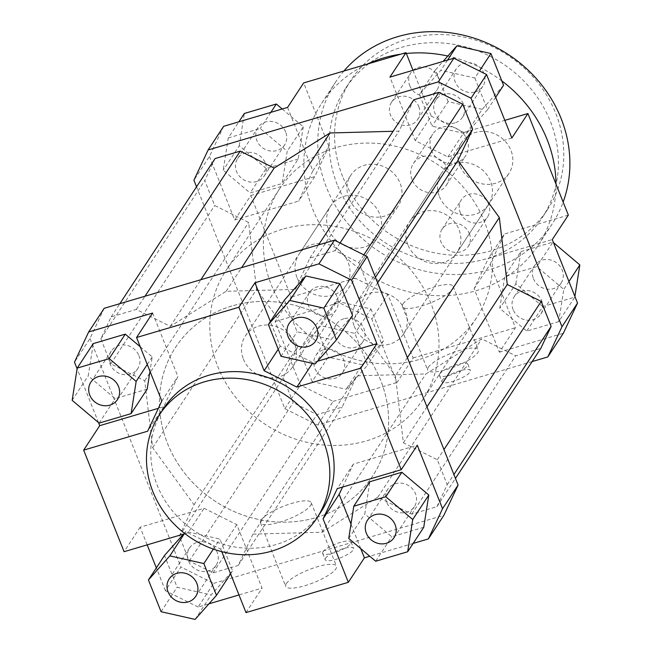 <?xml version="1.0" encoding="UTF-8"?>
<svg xmlns="http://www.w3.org/2000/svg" width="652" height="652" viewBox="0 0 652 652"><rect width="100%" height="100%" fill="white"/><g stroke="black" fill="none" stroke-linecap="round" stroke-linejoin="round"><path stroke-width="0.49" stroke-dasharray="3.26 2.44" d="M328.543 229.276A28.248 25.705 -146.7 0 0 351.901 247.833A28.248 25.705 -146.7 0 0 377.744 237.214A28.248 25.705 -146.7 0 0 368.233 200.221A28.248 25.705 -146.7 0 0 330.515 206.211A28.248 25.705 -146.7 0 0 328.543 229.276M296.945 277.426A28.248 25.705 33.3 0 1 298.909 254.362A28.248 25.705 33.3 0 1 336.628 248.371A28.248 25.705 33.3 0 1 346.139 285.356A28.248 25.705 33.3 0 1 320.295 295.984A28.248 25.705 33.3 0 1 296.945 277.426M439.399 196.488A28.248 25.705 -146.7 0 0 462.757 215.038A28.248 25.705 -146.7 0 0 488.601 204.418A28.248 25.705 -146.7 0 0 479.09 167.425A28.248 25.705 -146.7 0 0 441.371 173.416A28.248 25.705 -146.7 0 0 439.399 196.488M407.802 244.63A28.248 25.705 33.3 0 1 409.766 221.566A28.248 25.705 33.3 0 1 447.484 215.576A28.248 25.705 33.3 0 1 456.995 252.56A28.248 25.705 33.3 0 1 431.151 263.188A28.248 25.705 33.3 0 1 407.802 244.63M316.147 517.574A117.694 107.099 -146.7 0 0 372.439 476.359A117.694 107.099 -146.7 0 0 332.813 322.243A117.694 107.099 -146.7 0 0 175.649 347.198A117.694 107.099 -146.7 0 0 186.708 475.724A117.694 107.099 -146.7 0 0 316.147 517.574M420.051 359.252A117.694 107.099 -146.7 0 0 476.351 318.037A117.694 107.099 -146.7 0 0 436.718 163.929A117.694 107.099 -146.7 0 0 279.561 188.884A117.694 107.099 -146.7 0 0 290.613 317.41A117.694 107.099 -146.7 0 0 420.051 359.252M474.86 78.004L487.5 109.764L466.107 133.839L432.072 126.162L419.432 94.401L440.825 70.318L474.86 78.004L479.464 70.986M511.853 138.02L447.891 156.945L415.177 140.604L389.92 77.123M223.636 126.317L209.447 156.529L193.913 180.196M532.146 361.567L317.565 425.047L284.851 408.714L196.545 186.814M215.087 158.558L204.769 180.531L214.704 205.502L248.632 222.446L256.57 289.374L297.964 346.399L283.245 377.736L293.18 402.7L316.978 414.582L342.129 407.141L356.84 375.805L425.903 373.938L481.738 338.861L515.667 355.805L540.818 348.364M413.784 99.78L399.065 131.117L393.107 131.28M209.447 156.529L234.712 220.009L250.775 195.527L291.191 297.092L275.128 321.575L300.385 385.047L333.099 401.387L317.565 425.047M284.851 408.714L300.385 385.047M198.126 607.028L165.412 590.696L180.946 567.028L213.66 583.369L198.126 607.028L208.942 603.833M183.465 534.135L185.893 531.396L219.928 539.074L232.568 570.842L211.175 594.917L177.14 587.24L164.5 555.471M147.173 544.868L140.147 527.215L204.109 508.299L236.823 524.632L262.08 588.112L238.991 594.942M165.412 590.696L156.341 567.908M213.66 583.369L443.898 515.251M413.148 543.418L369.782 556.246M246.008 612.595L262.08 588.112M325.544 558.153A15.298 3.871 -21.7 0 0 325.185 559.709A15.298 3.871 -21.7 0 0 340.833 557.656A15.298 3.871 -21.7 0 0 353.62 548.397A15.298 3.871 -21.7 0 0 340.442 549.538A15.298 3.871 -21.7 0 0 325.544 558.153M286.375 583.556A27.302 6.911 -21.7 0 0 285.731 586.335A27.302 6.911 -21.7 0 0 313.653 582.66A27.302 6.911 -21.7 0 0 336.473 566.14A27.302 6.911 -21.7 0 0 312.96 568.177A27.302 6.911 -21.7 0 0 286.375 583.556M423.743 527.281L391.746 536.743L364.794 513.972L369.847 481.73M342.577 487.06L353.335 464.151L417.288 445.226M360.727 548.593L350.98 524.094M474.118 288.714L490.19 264.231L515.447 327.712L499.383 352.194L474.118 288.714L488.307 258.502L552.268 239.586M490.19 264.231L504.379 234.019L488.307 258.502M558.715 321.632L526.718 331.094L499.774 308.323L504.827 276.081L536.824 266.619L563.776 289.39L558.715 321.632L574.787 297.149L542.782 306.619L526.718 331.094M499.383 352.194L563.336 333.27M568.332 215.103L504.379 234.019M275.128 321.575L339.081 302.65L371.795 318.991L397.052 382.463L413.123 357.981L387.858 294.508L371.795 318.991M339.081 302.65L355.153 278.168L387.858 294.508M333.099 401.387L397.052 382.463M312.112 381.591L299.472 349.831L320.874 325.747L354.9 333.433L367.541 365.193L346.147 389.268L312.112 381.591L328.184 357.109L315.544 325.348L299.472 349.831M287.589 107.401L312.854 170.873L298.665 201.085L234.712 220.009M312.854 170.873L328.918 146.39L314.729 176.602L298.665 201.085M228.257 137.963L260.254 128.493L287.206 151.264L282.153 183.505L250.148 192.976L223.204 170.205L228.257 137.963L238.852 121.818M250.775 195.527L314.729 176.602M447.891 156.945L463.963 132.462L431.249 116.121L415.177 140.604M413.009 70.294L431.249 116.121M353.335 464.151L337.271 488.633M104.198 308.298L90.009 338.51L74.475 362.178M140.229 346.766L152.226 356.913L149.976 371.273M147.173 389.154L115.176 398.616L88.224 375.845L93.285 343.604M98.525 422.61L77.107 368.787M152.617 313.05L177.882 376.522L163.693 406.734L158.379 408.307M352.528 315.405L331.126 339.488L297.1 331.803L284.459 300.042M317.491 361.232L312.919 362.585L280.205 346.253L270.368 321.517M236.823 524.632L220.751 549.114L188.037 532.782L204.109 508.299M220.751 549.114L221.762 551.657M184.964 533.686L188.037 532.782M140.147 527.215L124.084 551.698M163.693 406.734L147.621 431.216M161.81 401.004L177.882 376.522M280.205 346.253L278.233 349.26M312.406 363.368L312.919 362.585M328.461 315.478A15.892 14.458 33.3 0 1 310.988 309.83A15.892 14.458 33.3 0 1 309.496 292.479A15.892 14.458 33.3 0 1 330.711 289.113A15.892 14.458 33.3 0 1 336.057 309.92A15.892 14.458 33.3 0 1 328.461 315.478M138.9 355.593A15.892 14.458 33.3 0 1 137.8 368.567A15.892 14.458 33.3 0 1 116.578 371.942A15.892 14.458 33.3 0 1 111.231 351.135A15.892 14.458 33.3 0 1 125.771 345.161A15.892 14.458 33.3 0 1 138.9 355.593M197.14 542.35A15.892 14.458 33.3 0 1 214.614 547.998A15.892 14.458 33.3 0 1 216.105 565.349A15.892 14.458 33.3 0 1 194.891 568.715A15.892 14.458 33.3 0 1 189.536 547.908A15.892 14.458 33.3 0 1 197.14 542.35M315.063 363.971L331.126 339.488M281.028 356.285L297.1 331.803M147.27 364.468L152.226 356.913M99.104 423.099L115.176 398.616M72.16 400.328L88.224 375.845M161.077 611.715L177.14 587.24M184.255 533.898L185.893 531.396M213.359 549.09L219.928 539.074M230.596 573.85L232.568 570.842M195.103 619.4L211.175 594.917M321.159 511.584A94.157 85.673 33.3 0 1 195.429 531.551A94.157 85.673 33.3 0 1 163.733 408.258M386.693 502.236A15.892 14.458 33.3 0 1 387.801 489.261A15.892 14.458 33.3 0 1 409.016 485.887A15.892 14.458 33.3 0 1 414.362 506.694A15.892 14.458 33.3 0 1 399.831 512.668A15.892 14.458 33.3 0 1 386.693 502.236M375.674 561.225L391.746 536.743M348.73 538.454L364.794 513.972M454.86 122.894A15.892 14.458 33.3 0 1 437.386 117.238A15.892 14.458 33.3 0 1 435.895 99.895A15.892 14.458 33.3 0 1 457.109 96.52A15.892 14.458 33.3 0 1 462.464 117.327A15.892 14.458 33.3 0 1 454.86 122.894M475.218 91.883A15.892 14.458 -146.7 0 0 482.814 86.317A15.892 14.458 -146.7 0 0 477.468 65.51A15.892 14.458 -146.7 0 0 456.253 68.884A15.892 14.458 -146.7 0 0 457.745 86.235A15.892 14.458 -146.7 0 0 475.218 91.883M265.307 163.008A15.892 14.458 33.3 0 1 264.199 175.983A15.892 14.458 33.3 0 1 242.984 179.349A15.892 14.458 33.3 0 1 237.638 158.542A15.892 14.458 33.3 0 1 252.169 152.568A15.892 14.458 33.3 0 1 265.307 163.008M285.657 131.997A15.892 14.458 -146.7 0 0 272.528 121.557A15.892 14.458 -146.7 0 0 257.988 127.531A15.892 14.458 -146.7 0 0 263.335 148.338A15.892 14.458 -146.7 0 0 284.557 144.972A15.892 14.458 -146.7 0 0 285.657 131.997M323.539 349.757A15.892 14.458 33.3 0 1 341.012 355.405A15.892 14.458 33.3 0 1 342.504 372.757A15.892 14.458 33.3 0 1 321.289 376.123A15.892 14.458 33.3 0 1 315.943 355.324A15.892 14.458 33.3 0 1 323.539 349.757M343.897 318.747A15.892 14.458 -146.7 0 0 336.293 324.313A15.892 14.458 -146.7 0 0 341.648 345.112A15.892 14.458 -146.7 0 0 362.862 341.746A15.892 14.458 -146.7 0 0 361.371 324.394A15.892 14.458 -146.7 0 0 343.897 318.747M495.659 97.335L487.5 109.764M503.564 85.282L482.17 109.357L466.107 133.839M482.17 109.357L448.136 101.679L432.072 126.162M448.136 101.679L435.495 69.919L419.432 94.401M447.549 60.082L440.825 70.318M435.495 69.919L443.058 61.41M463.963 132.462L504.827 120.367M270.849 112.356L260.254 128.493M282.218 108.99L303.27 126.781L287.206 151.264M303.27 126.781L298.217 159.023L282.153 183.505M298.217 159.023L266.22 168.493L250.148 192.976M266.22 168.493L239.268 145.722L223.204 170.205M239.268 145.722L244.321 113.481M328.918 146.39L303.661 82.918M315.544 325.348L336.937 301.265L320.874 325.747M336.937 301.265L370.972 308.95L354.9 333.433M370.972 308.95L383.612 340.711L367.541 365.193M383.612 340.711L362.219 364.794L346.147 389.268M362.219 364.794L328.184 357.109M355.153 278.168L291.191 297.092M413.123 357.981L515.447 327.712M513.1 309.643A15.892 14.458 33.3 0 1 514.2 296.668A15.892 14.458 33.3 0 1 535.422 293.302A15.892 14.458 33.3 0 1 540.769 314.101A15.892 14.458 33.3 0 1 526.229 320.083A15.892 14.458 33.3 0 1 513.1 309.643M533.45 278.632A15.892 14.458 -146.7 0 0 546.588 289.072A15.892 14.458 -146.7 0 0 561.119 283.09A15.892 14.458 -146.7 0 0 555.773 262.291A15.892 14.458 -146.7 0 0 534.558 265.657A15.892 14.458 -146.7 0 0 533.45 278.632M542.782 306.619L515.838 283.84L499.774 308.323M515.838 283.84L520.891 251.607L504.827 276.081M520.891 251.607L552.896 242.137L536.824 266.619M568.952 281.509L563.776 289.39M552.896 242.137L553.475 242.625M574.893 296.448L574.787 297.149M428.307 367.296A27.302 6.911 -21.7 0 0 427.671 370.075A27.302 6.911 -21.7 0 0 455.593 366.4A27.302 6.911 -21.7 0 0 478.405 349.888A27.302 6.911 -21.7 0 0 454.892 351.917A27.302 6.911 -21.7 0 0 428.307 367.296M442.309 380.255A15.298 3.871 -21.7 0 0 441.95 381.811A15.298 3.871 -21.7 0 0 457.598 379.749A15.298 3.871 -21.7 0 0 470.385 370.499A15.298 3.871 -21.7 0 0 457.207 371.64A15.298 3.871 -21.7 0 0 442.309 380.255M323.017 551.804A15.298 3.871 158.3 0 1 337.915 543.189A15.298 3.871 158.3 0 1 351.094 542.048A15.298 3.871 158.3 0 1 338.306 551.307A15.298 3.871 158.3 0 1 322.658 553.369A15.298 3.871 158.3 0 1 323.017 551.804M439.782 373.906A15.298 3.871 158.3 0 1 454.68 365.291A15.298 3.871 158.3 0 1 467.859 364.15A15.298 3.871 158.3 0 1 455.072 373.409A15.298 3.871 158.3 0 1 439.424 375.462A15.298 3.871 158.3 0 1 439.782 373.906M261.11 520.076A27.302 6.911 158.3 0 1 287.695 504.697A27.302 6.911 158.3 0 1 311.208 502.668A27.302 6.911 158.3 0 1 288.396 519.179A27.302 6.911 158.3 0 1 260.474 522.855A27.302 6.911 158.3 0 1 261.11 520.076M403.05 303.824A27.302 6.911 158.3 0 1 429.635 288.445A27.302 6.911 158.3 0 1 453.148 286.407A27.302 6.911 158.3 0 1 430.336 302.927A27.302 6.911 158.3 0 1 402.406 306.603A27.302 6.911 158.3 0 1 403.05 303.824M252.935 534.118L238.216 565.455L213.065 572.896L189.276 561.013L179.341 536.05L194.051 504.713L152.658 447.688L144.728 380.76L110.799 363.816L100.864 338.844L111.182 316.872L136.333 309.431L170.262 326.375L226.097 291.297L295.16 289.431L309.871 258.094L335.022 250.653L358.82 262.536L368.755 287.499L354.036 318.836L395.43 375.862L403.368 442.798L437.296 459.741L447.231 484.705L436.913 506.677L411.754 514.118L377.826 497.174L321.99 532.252L252.935 534.118L356.84 375.805M321.99 532.252L425.903 373.938M238.216 565.455L342.129 407.141M213.065 572.896L316.978 414.582M189.276 561.013L293.18 402.7M179.341 536.05L283.245 377.736M194.051 504.713L297.964 346.399M152.658 447.688L256.57 289.374M407.386 357.646L395.43 375.862M354.036 318.836L377.638 282.878M295.16 289.431L399.065 131.117M226.097 291.297L241.623 267.646M309.871 258.094L318.543 244.891M335.022 250.653L340.051 242.992M358.82 262.536L363.849 254.875M375.43 277.328L368.755 287.499M90.009 338.51L180.946 567.028M144.728 380.76L248.632 222.446M110.799 363.816L214.704 205.502M100.864 338.844L204.769 180.531M111.182 316.872L119.854 303.669M136.333 309.431L145.005 296.228M170.262 326.375L200.906 279.692M437.296 459.741L443.971 449.57M403.368 442.798L426.962 406.84M447.231 484.705L453.906 474.534M436.913 506.677L455.455 478.421M411.754 514.118L515.667 355.805M377.826 497.174L481.738 338.861M431.331 150.204A19.715 17.938 -146.7 0 0 447.639 163.163A19.715 17.938 -146.7 0 0 465.675 155.746A19.715 17.938 -146.7 0 0 459.032 129.927A19.715 17.938 -146.7 0 0 432.708 134.108A19.715 17.938 -146.7 0 0 431.331 150.204M412.056 179.585A19.715 17.938 33.3 0 1 413.425 163.489A19.715 17.938 33.3 0 1 431.461 156.072A19.715 17.938 33.3 0 1 447.769 169.023A19.715 17.938 33.3 0 1 446.392 185.119A19.715 17.938 33.3 0 1 428.356 192.536A19.715 17.938 33.3 0 1 412.056 179.585M282.292 229.276A117.694 107.099 -146.7 0 0 225.999 270.49A117.694 107.099 -146.7 0 0 265.625 424.599A117.694 107.099 -146.7 0 0 422.789 399.643A117.694 107.099 -146.7 0 0 411.73 271.118A117.694 107.099 -146.7 0 0 282.292 229.276M243.383 359.032A28.248 25.705 -146.7 0 0 266.733 377.589A28.248 25.705 -146.7 0 0 292.577 366.962A28.248 25.705 -146.7 0 0 283.066 329.977A28.248 25.705 -146.7 0 0 245.348 335.967A28.248 25.705 -146.7 0 0 243.383 359.032M354.24 326.236A28.248 25.705 -146.7 0 0 377.589 344.794A28.248 25.705 -146.7 0 0 403.433 334.166A28.248 25.705 -146.7 0 0 393.922 297.182A28.248 25.705 -146.7 0 0 356.204 303.172A28.248 25.705 -146.7 0 0 354.24 326.236M231.949 305.984A117.694 107.099 -146.7 0 0 175.649 347.198A117.694 107.099 -146.7 0 0 215.282 501.306A117.694 107.099 -146.7 0 0 372.439 476.359A117.694 107.099 -146.7 0 0 361.387 347.834A117.694 107.099 -146.7 0 0 231.949 305.984M418.82 106.635A15.648 14.238 33.3 0 1 417.728 119.414A15.648 14.238 33.3 0 1 403.417 125.298A15.648 14.238 33.3 0 1 390.475 115.021A15.648 14.238 33.3 0 1 391.567 102.242A15.648 14.238 33.3 0 1 405.886 96.357A15.648 14.238 33.3 0 1 418.82 106.635M409.758 85.64A15.648 14.238 -146.7 0 0 422.7 95.917A15.648 14.238 -146.7 0 0 437.011 90.033A15.648 14.238 -146.7 0 0 431.746 69.544A15.648 14.238 -146.7 0 0 410.85 72.861A15.648 14.238 -146.7 0 0 409.758 85.64M469.342 233.587A15.648 14.238 33.3 0 1 468.25 246.366A15.648 14.238 33.3 0 1 453.939 252.251A15.648 14.238 33.3 0 1 440.996 241.973A15.648 14.238 33.3 0 1 442.089 229.194A15.648 14.238 33.3 0 1 456.4 223.31A15.648 14.238 33.3 0 1 469.342 233.587M460.279 212.593A15.648 14.238 -146.7 0 0 473.213 222.87A15.648 14.238 -146.7 0 0 487.533 216.986A15.648 14.238 -146.7 0 0 482.26 196.496A15.648 14.238 -146.7 0 0 461.371 199.814A15.648 14.238 -146.7 0 0 460.279 212.593M337.239 184.622A117.694 107.099 33.3 0 1 345.446 88.509A117.694 107.099 33.3 0 1 502.602 63.554A117.694 107.099 33.3 0 1 542.228 217.662A117.694 107.099 33.3 0 1 434.55 261.933A117.694 107.099 33.3 0 1 337.239 184.622M342.602 176.456A117.694 107.099 33.3 0 1 350.8 80.343A117.694 107.099 33.3 0 1 507.957 55.396A117.694 107.099 33.3 0 1 547.582 209.504A117.694 107.099 33.3 0 1 439.904 253.775A117.694 107.099 33.3 0 1 342.602 176.456M343.914 71.011A129.463 117.808 -146.7 0 0 335.601 82.046A129.463 117.808 -146.7 0 0 326.587 187.776A129.463 117.808 -146.7 0 0 433.621 272.821A129.463 117.808 -146.7 0 0 552.065 224.125A129.463 117.808 -146.7 0 0 563.149 202.071M459.758 165.478A28.248 25.705 33.3 0 1 461.722 142.405A28.248 25.705 33.3 0 1 499.44 136.415A28.248 25.705 33.3 0 1 508.951 173.408A28.248 25.705 33.3 0 1 483.108 184.027A28.248 25.705 33.3 0 1 459.758 165.478M348.901 198.273A28.248 25.705 33.3 0 1 350.866 175.201A28.248 25.705 33.3 0 1 388.584 169.21A28.248 25.705 33.3 0 1 398.095 206.203A28.248 25.705 33.3 0 1 372.251 216.823A28.248 25.705 33.3 0 1 348.901 198.273M367.296 64.092A129.463 117.808 -146.7 0 0 321.68 103.269A129.463 117.808 -146.7 0 0 312.658 208.99A129.463 117.808 -146.7 0 0 419.692 294.036A129.463 117.808 -146.7 0 0 538.144 245.339A129.463 117.808 -146.7 0 0 555.969 184.035M501.836 80.929A129.463 117.808 -146.7 0 0 447.826 56.039M406.326 53.497A129.463 117.808 -146.7 0 0 400.858 54.165M330.515 206.211L298.909 254.362M377.744 237.214L346.139 285.356M441.371 173.416L409.766 221.566M488.601 204.418L456.995 252.56M279.561 188.884L225.999 270.49M476.351 318.037L422.789 399.643M315.707 340.931L336.057 309.92M289.138 323.49L309.496 292.479M117.441 399.578L137.8 368.567M90.881 382.145L111.231 351.135M195.747 596.36L216.105 565.349M169.186 578.919L189.536 547.908M394.012 537.704L414.362 506.694M367.443 520.263L387.801 489.261M462.464 117.327L482.814 86.317M435.895 99.895L456.253 68.884M264.199 175.983L284.557 144.972M237.638 158.542L257.988 127.531M342.504 372.757L362.862 341.746M315.943 355.324L336.293 324.313M540.769 314.101L561.119 283.09M514.2 296.668L534.558 265.657M322.658 553.369L325.185 559.709M351.094 542.048L353.62 548.397M439.424 375.462L441.95 381.811M467.859 364.15L470.385 370.499M260.474 522.855L285.731 586.335M311.208 502.668L336.473 566.14M402.406 306.603L427.671 370.075M453.148 286.407L478.405 349.888M446.392 185.119L465.675 155.746M413.425 163.489L432.708 134.108M417.728 119.414L437.011 90.033M391.567 102.242L410.85 72.861M468.25 246.366L487.533 216.986M442.089 229.194L461.371 199.814M350.8 80.343L345.446 88.509M547.582 209.504L542.228 217.662M538.144 245.339L552.065 224.125M321.68 103.269L335.601 82.046M403.433 334.166L508.951 173.408M356.204 303.172L461.722 142.405M292.577 366.962L398.095 206.203M245.348 335.967L350.866 175.201"/><path stroke-width="0.98" d="M486.588 74.548L453.873 58.207L438.34 81.875L471.054 98.207L486.588 74.548L511.853 138.02L527.916 113.538L568.332 215.103L552.268 239.586L577.525 303.058L561.991 326.725L547.802 356.937L532.146 361.567M453.873 58.207L389.92 77.123L405.992 52.649L303.661 82.918L287.589 107.401L223.636 126.317L208.102 149.984L438.34 81.875M196.545 186.814L193.913 180.196L208.102 149.984M471.054 98.207L561.991 326.725M393.107 131.28L330.01 132.984L274.174 168.061L240.246 151.117L215.087 158.558L119.854 303.669M455.455 478.421L540.818 348.364L551.136 326.391L541.201 301.428L507.272 284.476L499.342 217.548L457.948 160.522L472.659 129.186L462.724 104.222L438.935 92.339L413.784 99.78L318.543 244.891M148.436 579.954L161.077 611.715L195.103 619.4L216.505 595.317L203.864 563.556L169.83 555.879L148.436 579.954L164.5 555.471L183.465 534.135M238.991 594.942L208.942 603.833M156.341 567.908L147.173 544.868M428.364 538.919L443.898 515.251L458.087 485.039L442.553 508.707L428.364 538.919L413.148 543.418M369.782 556.246L364.411 557.835L348.339 582.317L246.008 612.595L221.762 551.657M353.783 506.213L369.847 481.73L401.852 472.26L428.796 495.039L423.743 527.281L407.679 551.755L412.732 519.522L385.78 496.742L353.783 506.213L348.73 538.454L375.674 561.225L407.679 551.755M348.339 582.317L323.082 518.845L337.271 488.633L401.224 469.709L417.288 445.226L442.553 508.707M342.577 487.06L339.146 494.363L350.98 524.094M364.411 557.835L360.727 548.593M547.802 356.937L563.336 333.27L577.525 303.058M405.992 52.649L413.009 70.294M323.082 518.845L339.146 494.363M77.107 368.787L74.475 362.178L88.664 331.966L104.198 308.298L334.435 240.189L318.901 263.856L351.615 280.189L367.149 256.521L334.435 240.189M88.664 331.966L152.617 313.05L136.553 337.524L238.876 307.255L254.948 282.772L318.901 263.856M77.213 368.087L72.16 400.328L99.104 423.099L131.109 413.637L136.162 381.396L109.218 358.624L77.213 368.087L93.285 343.604L125.282 334.142L140.229 346.766M149.976 371.273L147.173 389.154L131.109 413.637M158.379 408.307L99.732 425.658L98.525 422.61M458.087 485.039L367.149 256.521M351.615 280.189L376.872 343.669L360.809 368.152L401.224 469.709M339.888 283.644L352.528 315.405L336.456 339.888L323.816 308.127L339.888 283.644L305.853 275.967L284.459 300.042L268.388 324.525L281.028 356.285L315.063 363.971L336.456 339.888M270.368 321.517L254.948 282.772M376.872 343.669L317.491 361.232M136.553 337.524L161.81 401.004L147.621 431.216L83.668 450.133L124.084 551.698L184.964 533.686M83.668 450.133L99.732 425.658M278.233 349.26L264.142 370.735L296.847 387.068L312.406 363.368M264.142 370.735L238.876 307.255M360.809 368.152L296.847 387.068M308.103 346.489A15.892 14.458 33.3 0 1 290.629 340.841A15.892 14.458 33.3 0 1 289.138 323.49A15.892 14.458 33.3 0 1 310.352 320.124A15.892 14.458 33.3 0 1 315.707 340.931A15.892 14.458 33.3 0 1 308.103 346.489M118.55 386.603A15.892 14.458 33.3 0 1 117.441 399.578A15.892 14.458 33.3 0 1 96.227 402.952A15.892 14.458 33.3 0 1 90.881 382.145A15.892 14.458 33.3 0 1 105.412 376.163A15.892 14.458 33.3 0 1 118.55 386.603M176.782 573.352A15.892 14.458 33.3 0 1 194.255 579.009A15.892 14.458 33.3 0 1 195.747 596.36A15.892 14.458 33.3 0 1 174.532 599.726A15.892 14.458 33.3 0 1 169.186 578.919A15.892 14.458 33.3 0 1 176.782 573.352M323.816 308.127L289.781 300.45L268.388 324.525M289.781 300.45L305.853 275.967M109.218 358.624L125.282 334.142M136.162 381.396L147.27 364.468M169.83 555.879L184.255 533.898M203.864 563.556L213.359 549.09M216.505 595.317L230.596 573.85M159.447 414.786L163.733 408.258A94.157 85.673 33.3 0 1 278.388 381.974A94.157 85.673 33.3 0 1 330.874 490.524A94.157 85.673 33.3 0 1 321.159 511.584L316.872 518.112A94.157 85.673 33.3 0 1 191.15 538.079A94.157 85.673 33.3 0 1 159.447 414.786A94.157 85.673 33.3 0 1 245.592 379.374A94.157 85.673 33.3 0 1 323.433 441.225A94.157 85.673 33.3 0 1 326.587 497.052A94.157 85.673 33.3 0 1 316.872 518.112M366.342 533.246A15.892 14.458 33.3 0 1 367.443 520.263A15.892 14.458 33.3 0 1 388.665 516.897A15.892 14.458 33.3 0 1 394.012 537.704A15.892 14.458 33.3 0 1 379.472 543.678A15.892 14.458 33.3 0 1 366.342 533.246M385.78 496.742L401.852 472.26M412.732 519.522L428.796 495.039M443.058 61.41L456.897 45.836L490.923 53.521L503.564 85.282L495.659 97.335M490.923 53.521L479.464 70.986M456.897 45.836L447.549 60.082M504.827 120.367L527.916 113.538M238.852 121.818L244.321 113.481L276.326 104.01L270.849 112.356M276.326 104.01L282.218 108.99M553.475 242.625L579.84 264.908L568.952 281.509M579.84 264.908L574.893 296.448M499.342 217.548L407.386 357.646M377.638 282.878L457.948 160.522M241.623 267.646L330.01 132.984M340.051 242.992L438.935 92.339M363.849 254.875L462.724 104.222M472.659 129.186L375.43 277.328M145.005 296.228L240.246 151.117M200.906 279.692L274.174 168.061M443.971 449.57L541.201 301.428M426.962 406.84L507.272 284.476M453.906 474.534L551.136 326.391M563.149 202.071A129.463 117.808 -146.7 0 0 503.409 51.426A129.463 117.808 -146.7 0 0 343.914 71.011M555.969 184.035A129.463 117.808 -146.7 0 0 501.836 80.929M447.826 56.039A129.463 117.808 -146.7 0 0 406.326 53.497M400.858 54.165A129.463 117.808 -146.7 0 0 367.296 64.092"/></g></svg>
